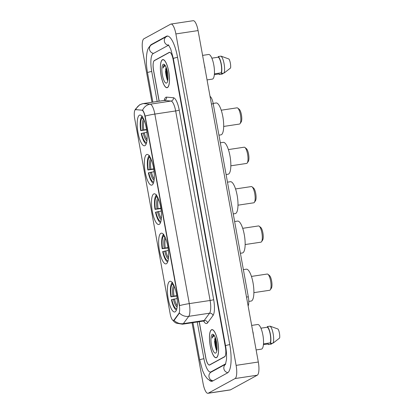 <?xml version="1.0" encoding="UTF-8"?>
<svg xmlns="http://www.w3.org/2000/svg" width="414" height="414" viewBox="0 0 414 414"><rect width="100%" height="100%" fill="white"/><g stroke="black" fill="none" stroke-linecap="round" stroke-linejoin="round"><path stroke-width="0.62" d="M144.931 145.635A15.535 4.466 -98.6 0 0 146.458 128.956A15.535 4.466 -98.6 0 0 139.854 115.061A15.535 4.466 -98.6 0 0 139.404 115.216A15.535 4.466 -98.6 0 0 137.883 131.895A15.535 4.466 -98.6 0 0 144.486 145.785A15.535 4.466 -98.6 0 0 144.931 145.635M166.397 263.744A15.535 4.466 -98.6 0 0 167.918 247.065A15.535 4.466 -98.6 0 0 161.32 233.175A15.535 4.466 -98.6 0 0 160.87 233.325A15.535 4.466 -98.6 0 0 159.343 250.004A15.535 4.466 -98.6 0 0 165.947 263.899A15.535 4.466 -98.6 0 0 166.397 263.744M159.24 224.372A15.535 4.466 -98.6 0 0 160.767 207.699A15.535 4.466 -98.6 0 0 154.163 193.804A15.535 4.466 -98.6 0 0 153.713 193.959A15.535 4.466 -98.6 0 0 152.192 210.633A15.535 4.466 -98.6 0 0 158.795 224.528A15.535 4.466 -98.6 0 0 159.24 224.372M152.088 185.001A15.535 4.466 -98.6 0 0 153.61 168.327A15.535 4.466 -98.6 0 0 147.006 154.432A15.535 4.466 -98.6 0 0 146.561 154.588A15.535 4.466 -98.6 0 0 145.035 171.261A15.535 4.466 -98.6 0 0 151.638 185.156A15.535 4.466 -98.6 0 0 152.088 185.001M175.138 311.835A15.535 4.466 -98.6 0 0 176.659 295.161A15.535 4.466 -98.6 0 0 170.056 281.266A15.535 4.466 -98.6 0 0 169.611 281.422A15.535 4.466 -98.6 0 0 168.084 298.096A15.535 4.466 -98.6 0 0 174.687 311.99A15.535 4.466 -98.6 0 0 175.138 311.835M173.668 320.338A7.913 2.272 -98.6 0 0 174.015 320.017L178.853 313.481A7.913 2.272 -98.6 0 0 179.21 304.895L145.035 116.852A7.913 2.272 -98.6 0 0 141.904 110.176L135.782 109.627A7.913 2.272 -98.6 0 0 135.621 109.632A7.913 2.272 -98.6 0 0 134.69 118.616L170.149 313.745A7.913 2.272 -98.6 0 0 173.44 320.415A7.913 2.272 -98.6 0 0 173.668 320.338M210.208 96.509A8.792 2.525 81.4 0 1 213.226 103.759L248.312 296.807A8.792 2.525 81.4 0 1 248.234 305.744M199.258 321.683L205.794 357.644A8.792 2.525 -98.6 0 0 209.453 365.055A8.792 2.525 -98.6 0 0 209.707 364.967L224.574 356.837A8.792 2.525 -98.6 0 0 225.361 346.948L173.161 59.704A8.792 2.525 -98.6 0 0 169.502 52.293A8.792 2.525 -98.6 0 0 169.248 52.381L154.375 60.506A8.792 2.525 -98.6 0 0 153.594 70.401L159.183 101.171M168.845 45.333A15.83 4.549 -98.6 0 0 168.451 45.338A15.83 4.549 -98.6 0 0 167.996 45.493L153.123 53.623A15.83 4.549 -98.6 0 0 151.715 71.425L157.175 101.477M197.245 321.983L203.916 358.669A15.83 4.549 -98.6 0 0 210.498 372.01A15.83 4.549 -98.6 0 0 210.959 371.855L225.744 363.771M192.055 322.765L203.077 383.416A11.727 3.369 -98.6 0 0 207.957 393.3A11.727 3.369 -98.6 0 0 208.294 393.186L235.064 378.551A11.727 3.369 -98.6 0 0 236.109 365.365L175.878 33.932A11.727 3.369 -98.6 0 0 170.998 24.048A11.727 3.369 -98.6 0 0 170.661 24.162L143.891 38.797A11.727 3.369 -98.6 0 0 142.846 51.983L151.979 102.258M207.957 393.3L230.163 389.952A11.727 3.369 -98.6 0 0 230.505 389.838L257.27 375.203A11.727 3.369 -98.6 0 0 258.315 362.017L198.083 30.584A11.727 3.369 -98.6 0 0 193.209 20.7L170.998 24.048M209.324 380.243A25.207 7.245 -98.6 0 0 211.896 381.289A25.207 7.245 -98.6 0 0 212.625 381.035L227.498 372.91A25.207 7.245 -98.6 0 0 229.744 344.551L177.544 57.308A25.207 7.245 -98.6 0 0 167.054 36.059A25.207 7.245 -98.6 0 0 166.324 36.308L151.457 44.438A25.207 7.245 -98.6 0 0 150.028 45.944M253.021 332.877L204.599 66.421M253.006 331.997L253.487 335.433M216.543 357.603A14.216 4.083 -98.6 0 0 217.935 342.342A14.216 4.083 -98.6 0 0 211.896 329.627A14.216 4.083 -98.6 0 0 211.482 329.767A14.216 4.083 -98.6 0 0 210.089 345.028A14.216 4.083 -98.6 0 0 216.129 357.743A14.216 4.083 -98.6 0 0 216.543 357.603M167.468 87.577A14.216 4.083 -98.6 0 0 168.865 72.315A14.216 4.083 -98.6 0 0 162.821 59.606A14.216 4.083 -98.6 0 0 162.412 59.745A14.216 4.083 -98.6 0 0 161.015 75.006A14.216 4.083 -98.6 0 0 167.059 87.721A14.216 4.083 -98.6 0 0 167.468 87.577M135.73 109.658L142.576 110.212C143.394 110.916 144.248 112.872 145.143 116.075A10.262 1.025 -10.3 0 1 154.841 114.083L189.281 303.617A11.727 3.369 81.4 0 1 188.748 316.332A10.262 9.444 -143.5 0 1 179.438 313.046L174.418 319.96L173.564 320.389M145.143 116.075L179.588 305.61A10.262 1.025 169.7 0 1 189.281 303.617L210.105 300.476L175.66 110.947A11.727 3.369 -98.6 0 0 171.018 101.057L164.198 100.447A11.727 3.369 -98.6 0 0 163.96 100.452L164.772 100.105M199.175 321.694L205.691 357.541A8.792 2.525 -98.6 0 0 209.344 364.951A8.792 2.525 -98.6 0 0 209.603 364.869L224.631 356.651A8.792 2.525 -98.6 0 0 225.413 346.761L173.264 59.807A8.792 2.525 -98.6 0 0 169.605 52.392A8.792 2.525 -98.6 0 0 169.352 52.48L154.324 60.692A8.792 2.525 -98.6 0 0 153.542 70.587L159.1 101.187M166.004 73.18A11.727 3.369 -98.6 0 0 167.81 80.461M215.078 343.206A11.727 3.369 -98.6 0 0 216.879 350.487M211.507 329.911A14.071 4.042 -98.6 0 0 210.131 345.017A14.071 4.042 -98.6 0 0 216.108 357.598A14.071 4.042 -98.6 0 0 216.517 357.458A14.071 4.042 -98.6 0 0 217.893 342.357A14.071 4.042 -98.6 0 0 211.916 329.772A14.071 4.042 -98.6 0 0 211.507 329.911M256.121 349.939L261.4 349.142A12.456 3.581 -98.6 0 0 261.762 349.018A12.456 3.581 -98.6 0 0 262.983 335.645A12.456 3.581 -98.6 0 0 257.689 324.504L251.805 325.394M215.171 337.286L214.68 339.749L215.301 337.607M213.981 335.086L213.345 335.097C212.765 335.438 212.387 336.422 212.201 338.057C212.806 336.691 213.572 335.987 214.499 335.956M215.715 353.044A9.558 2.748 -98.6 0 0 216.186 352.578A9.558 2.748 -98.6 0 0 216.729 343.278A9.558 2.748 -98.6 0 0 213.469 334.548A9.558 2.748 -98.6 0 0 212.31 334.331A9.558 2.748 -98.6 0 0 211.461 345.079A9.558 2.748 -98.6 0 0 215.715 353.044M214.68 339.749L216.367 350.146M263.485 343.884L270.275 342.859A8.792 2.525 -98.6 0 0 270.218 334.284A8.792 2.525 -98.6 0 0 267.428 327.21L260.934 328.188M270.275 342.859L270.389 343.485L273.162 343.071L279.657 338.01A5.863 1.687 -98.6 0 0 278.032 329.047L270.088 326.165L267.315 326.584L267.428 327.21M273.162 343.071A9.382 2.696 -98.6 0 0 273.152 333.782A9.382 2.696 -98.6 0 0 270.088 326.165M270.389 343.485A9.382 2.696 -98.6 0 0 270.378 334.201A9.382 2.696 -98.6 0 0 267.315 326.584M272.515 343.165L271.206 344.137L268.432 344.557L268.313 343.93L263.418 344.671M267.889 343.993A9.382 2.696 -98.6 0 0 268.432 344.557M212.201 338.057L213.759 335.035M216.946 350.016L216.413 348.459L215.585 338.404M216.719 350.554L215.973 348.526L215.021 339.977L215.27 337.658M162.438 59.885A14.071 4.042 -98.6 0 0 161.056 74.991A14.071 4.042 -98.6 0 0 167.039 87.577A14.071 4.042 -98.6 0 0 167.442 87.437A14.071 4.042 -98.6 0 0 168.824 72.331A14.071 4.042 -98.6 0 0 162.842 59.751A14.071 4.042 -98.6 0 0 162.438 59.885M207.191 79.892L212.33 79.121A12.456 3.581 -98.6 0 0 212.687 78.996A12.456 3.581 -98.6 0 0 213.909 65.624A12.456 3.581 -98.6 0 0 208.615 54.482L202.596 55.388M166.102 67.265L165.605 69.723L166.226 67.58M164.907 65.06L164.27 65.07C163.696 65.412 163.313 66.4 163.126 68.031C163.732 66.664 164.498 65.966 165.424 65.93M166.64 83.017A9.558 2.748 -98.6 0 0 167.111 82.552A9.558 2.748 -98.6 0 0 167.654 73.252A9.558 2.748 -98.6 0 0 164.394 64.522A9.558 2.748 -98.6 0 0 163.24 64.305A9.558 2.748 -98.6 0 0 162.386 75.058A9.558 2.748 -98.6 0 0 166.64 83.017M165.605 69.723L167.292 80.119M214.411 73.858L221.2 72.833A8.792 2.525 -98.6 0 0 221.148 64.263A8.792 2.525 -98.6 0 0 218.359 57.184L211.859 58.162M221.2 72.833L221.314 73.464L224.093 73.045L230.588 67.984A5.863 1.687 -98.6 0 0 228.958 59.021L221.019 56.138L218.24 56.558L218.359 57.184M224.093 73.045A9.382 2.696 -98.6 0 0 224.083 63.756A9.382 2.696 -98.6 0 0 221.019 56.138M221.314 73.464A9.382 2.696 -98.6 0 0 221.304 64.175A9.382 2.696 -98.6 0 0 218.24 56.558M223.441 73.143L222.137 74.116L219.358 74.53L219.244 73.904L214.343 74.644M218.82 73.971A9.382 2.696 -98.6 0 0 219.358 74.53M163.126 68.031L164.684 65.008M167.877 79.99L167.339 78.437L166.516 68.382M167.644 80.533L166.899 78.505L165.952 69.956L166.2 67.637M253.885 292.646L269.654 290.271A8.208 2.36 -98.6 0 0 269.892 290.188A8.208 2.36 -98.6 0 0 270.301 289.79A8.208 2.36 -98.6 0 0 270.766 281.799A8.208 2.36 -98.6 0 0 267.967 274.306A8.208 2.36 -98.6 0 0 267.211 274.037L251.443 276.412M248.783 301.418L251.122 301.066A16.12 4.632 -98.6 0 0 251.588 300.906A16.12 4.632 -98.6 0 0 253.171 283.6A16.12 4.632 -98.6 0 0 246.32 269.183L243.37 269.628M172.214 282.514A14.537 4.176 -98.6 0 0 172.12 282.643L171.701 283.269A13.952 4.011 -98.6 0 0 170.904 296.843L176.794 296.015M172.462 282.224L172.012 282.881A13.952 4.011 -98.6 0 0 171.701 283.269M172.012 282.881L172.255 284.211A12.606 3.622 -98.6 0 0 171.267 296.647L170.904 296.843M171.267 296.647L176.737 295.632M173.927 285.448L172.255 284.211M177.109 298.525L171.427 299.71A13.952 4.011 -98.6 0 0 175.665 309.594L176.255 310.07A14.537 4.176 -98.6 0 0 176.38 310.169M175.665 309.594A13.952 4.011 -98.6 0 0 176.442 310.019M171.789 299.513A12.606 3.622 -98.6 0 0 176.706 308.72L176.757 309.004M176.706 308.72L176.887 308.456M270.301 289.79L271.356 288.216A6.743 1.935 -98.6 0 0 271.739 281.655A6.743 1.935 -98.6 0 0 269.436 275.496L267.967 274.306M245.145 244.55L260.918 242.174A8.208 2.36 -98.6 0 0 261.151 242.092A8.208 2.36 -98.6 0 0 261.56 241.693A8.208 2.36 -98.6 0 0 262.026 233.708A8.208 2.36 -98.6 0 0 259.226 226.21A8.208 2.36 -98.6 0 0 258.471 225.946L242.702 228.321M240.399 253.27L242.381 252.97A16.12 4.632 -98.6 0 0 242.847 252.814A16.12 4.632 -98.6 0 0 244.431 235.504A16.12 4.632 -98.6 0 0 237.579 221.086L234.629 221.531M163.473 234.417A14.537 4.176 -98.6 0 0 163.38 234.547L162.961 235.178A13.952 4.011 -98.6 0 0 162.164 248.747L168.058 247.924M163.721 234.127L163.271 234.79A13.952 4.011 -98.6 0 0 162.961 235.178M163.271 234.79L163.514 236.12A12.606 3.622 -98.6 0 0 162.526 248.55L162.164 248.747M162.526 248.55L167.996 247.541M165.186 237.351L163.514 236.12M168.369 250.434L162.686 251.619A13.952 4.011 -98.6 0 0 166.925 261.498L167.515 261.974A14.537 4.176 -98.6 0 0 167.639 262.072M166.925 261.498A13.952 4.011 -98.6 0 0 167.701 261.922M163.049 251.422A12.606 3.622 -98.6 0 0 167.97 260.629L168.017 260.908M167.97 260.629L168.146 260.365M261.56 241.693L262.616 240.125A6.743 1.935 -98.6 0 0 262.999 233.563A6.743 1.935 -98.6 0 0 260.696 227.405L259.226 226.21M237.993 205.184L253.761 202.803A8.208 2.36 -98.6 0 0 253.999 202.725A8.208 2.36 -98.6 0 0 254.403 202.327A8.208 2.36 -98.6 0 0 254.869 194.337A8.208 2.36 -98.6 0 0 252.069 186.843A8.208 2.36 -98.6 0 0 251.314 186.574L235.545 188.95M233.242 213.898L235.23 213.603A16.12 4.632 -98.6 0 0 235.695 213.443A16.12 4.632 -98.6 0 0 237.274 196.138A16.12 4.632 -98.6 0 0 230.422 181.715L227.477 182.16M156.316 195.046A14.537 4.176 -98.6 0 0 156.228 195.175L155.804 195.806A13.952 4.011 -98.6 0 0 155.012 209.38L160.901 208.552M156.57 194.756L156.119 195.418A13.952 4.011 -98.6 0 0 155.804 195.806M156.119 195.418L156.357 196.748A12.606 3.622 -98.6 0 0 155.374 209.179L155.012 209.38M155.374 209.179L160.844 208.17M158.029 197.98L156.357 196.748M161.217 211.062L155.535 212.247A13.952 4.011 -98.6 0 0 159.773 222.132L160.358 222.608A14.537 4.176 -98.6 0 0 160.487 222.701M159.773 222.132A13.952 4.011 -98.6 0 0 160.544 222.551M155.897 212.051A12.606 3.622 -98.6 0 0 160.813 221.257L160.865 221.537M160.813 221.257L160.994 220.993M254.403 202.327L255.459 200.754A6.743 1.935 -98.6 0 0 255.842 194.192A6.743 1.935 -98.6 0 0 253.544 188.034L252.069 186.843M230.836 165.812L246.604 163.437A8.208 2.36 -98.6 0 0 246.842 163.354A8.208 2.36 -98.6 0 0 247.251 162.956A8.208 2.36 -98.6 0 0 247.717 154.965A8.208 2.36 -98.6 0 0 244.917 147.472A8.208 2.36 -98.6 0 0 244.162 147.203L228.393 149.578M226.091 174.532L228.073 174.232A16.12 4.632 -98.6 0 0 228.538 174.071A16.12 4.632 -98.6 0 0 230.122 156.766A16.12 4.632 -98.6 0 0 223.27 142.349L220.32 142.794M149.164 155.68A14.537 4.176 -98.6 0 0 149.071 155.809L148.652 156.435A13.952 4.011 -98.6 0 0 147.855 170.009L153.744 169.181M149.413 155.39L148.962 156.047A13.952 4.011 -98.6 0 0 148.652 156.435M148.962 156.047L149.206 157.377A12.606 3.622 -98.6 0 0 148.217 169.812L147.855 170.009M148.217 169.812L153.687 168.798M150.877 158.614L149.206 157.377M154.06 171.691L148.378 172.876A13.952 4.011 -98.6 0 0 152.616 182.76L153.206 183.236A14.537 4.176 -98.6 0 0 153.33 183.335M152.616 182.76A13.952 4.011 -98.6 0 0 153.392 183.185M148.74 172.679A12.606 3.622 -98.6 0 0 153.656 181.886L153.708 182.17M153.656 181.886L153.837 181.622M247.251 162.956L248.307 161.382A6.743 1.935 -98.6 0 0 248.69 154.82A6.743 1.935 -98.6 0 0 246.387 148.662L244.917 147.472M223.684 126.441L239.452 124.065A8.208 2.36 -98.6 0 0 239.69 123.983A8.208 2.36 -98.6 0 0 240.094 123.584A8.208 2.36 -98.6 0 0 240.56 115.599A8.208 2.36 -98.6 0 0 237.76 108.101A8.208 2.36 -98.6 0 0 237.005 107.831L221.236 110.207M218.934 135.161L220.921 134.861A16.12 4.632 -98.6 0 0 221.386 134.7A16.12 4.632 -98.6 0 0 222.965 117.395A16.12 4.632 -98.6 0 0 216.113 102.977L213.163 103.422M142.007 116.308A14.537 4.176 -98.6 0 0 141.914 116.437L141.495 117.064A13.952 4.011 -98.6 0 0 140.703 130.638L146.592 129.815M142.256 116.018L141.805 116.681A13.952 4.011 -98.6 0 0 141.495 117.064M141.805 116.681L142.049 118.006A12.606 3.622 -98.6 0 0 141.065 130.441L140.703 130.638M141.065 130.441L146.53 129.427M143.72 119.242L142.049 118.006M146.908 132.32L141.221 133.51A13.952 4.011 -98.6 0 0 145.459 143.389L146.049 143.865A14.537 4.176 -98.6 0 0 146.178 143.963M145.459 143.389A13.952 4.011 -98.6 0 0 146.235 143.813M141.588 133.308A12.606 3.622 -98.6 0 0 146.504 142.519L146.556 142.799M146.504 142.519L146.685 142.256M240.094 123.584L241.15 122.011A6.743 1.935 -98.6 0 0 241.533 115.449A6.743 1.935 -98.6 0 0 239.235 109.291L237.76 108.101M174.015 320.017L174.418 319.96M179.21 304.895L179.485 304.854M178.853 313.481L179.252 313.419M145.035 116.852L145.309 116.81M141.904 110.176L142.307 110.114M135.782 109.627L136.185 109.57M246.656 297.055L248.312 296.807M211.57 104.007L213.226 103.759M152.859 102.129L147.513 72.698A4.689 0.471 -10.3 0 1 147.684 72.528A4.689 0.471 -10.3 0 1 151.721 71.456M147.513 72.698C146.085 64.61 145.956 57.691 147.13 51.941C147.669 48.774 149.195 46.347 151.705 44.665A4.689 4.466 61.3 0 0 153.563 53.38M151.705 44.665L166.578 36.535A4.689 4.466 61.3 0 0 168.793 45.286M177.549 57.339A4.689 0.471 169.7 0 0 173.513 58.41A4.689 0.471 169.7 0 0 173.342 58.581L225.542 345.825C226.453 351.02 226.758 355.652 226.458 359.709L225.449 364.46M229.749 344.583A4.689 0.471 169.7 0 0 225.713 345.654A4.689 0.471 169.7 0 0 225.542 345.825M227.871 372.657A4.689 4.466 -118.7 0 1 225.532 364.31M213.065 380.797A4.689 4.466 -118.7 0 1 211.207 372.077L225.568 364.232M212.491 381.108L210.467 380.745L207.43 378.846L204.723 375.26L202.581 370.618L199.714 359.942A4.689 0.471 -10.3 0 1 199.884 359.771A4.689 0.471 -10.3 0 1 203.921 358.7M198.083 30.584L175.878 33.932M258.315 362.017L236.109 365.365M257.27 375.203L235.064 378.551M230.505 389.838L208.294 393.186M154.774 60.449L154.375 60.506M169.771 52.299L169.248 52.381M152.368 44.303L151.457 44.438M167.432 36.142L166.324 36.308M211.87 371.715L210.959 371.855M164.244 100.385A14.656 4.212 81.4 0 1 165.879 97.28A14.656 4.212 81.4 0 1 166.594 97.13L173.419 97.74A14.656 4.212 81.4 0 1 179.221 110.098L213.665 299.632A14.656 4.212 81.4 0 1 212.998 315.53L207.611 322.811A14.656 4.212 81.4 0 1 203.626 321.047M212.998 315.53A2.929 2.701 36.5 0 0 209.572 313.196L188.748 316.332L183.361 323.619A11.727 3.369 81.4 0 1 182.848 324.09A11.727 3.369 81.4 0 1 182.512 324.203L203.336 321.067A11.727 3.369 -98.6 0 0 203.672 320.954A11.727 3.369 -98.6 0 0 204.185 320.477L209.572 313.196A11.727 3.369 -98.6 0 0 210.105 300.476A2.929 0.295 169.7 0 0 213.665 299.632M174.009 320.286A10.262 9.444 -143.5 0 0 183.361 323.619L204.185 320.477A2.929 2.701 36.5 0 1 207.611 322.811M142.576 110.212A10.262 9.801 -84.9 0 1 150.199 104.193A11.727 3.369 81.4 0 1 154.841 114.083L175.66 110.947A2.929 0.295 169.7 0 0 179.221 110.098M135.751 109.612A10.262 9.801 -84.9 0 1 143.373 103.583L150.199 104.193L171.018 101.057A2.929 2.8 95.1 0 0 173.419 97.74M134.954 110.171L135.316 109.343L139.704 104.747L143.141 103.593A11.727 3.369 81.4 0 1 143.373 103.583L164.198 100.447A2.929 2.8 95.1 0 0 166.594 97.13M209.603 364.869L210.001 364.806M214.561 341.239A11.727 3.369 -98.6 0 0 216.548 350.384M165.491 71.213A11.727 3.369 -98.6 0 0 167.473 80.357M173.751 285.334A11.276 3.24 -98.6 0 0 172.886 296.258M174.335 286.416A10.847 3.115 -98.6 0 0 173.983 296.046M173.409 299.131A11.276 3.24 -98.6 0 0 177.125 307.079M174.506 298.918A10.847 3.115 -98.6 0 0 177.259 305.811M165.01 237.238A11.276 3.24 -98.6 0 0 164.146 248.167M165.595 238.319A10.847 3.115 -98.6 0 0 165.243 247.955M164.668 251.034A11.276 3.24 -98.6 0 0 168.384 258.983M165.766 250.822A10.847 3.115 -98.6 0 0 168.519 257.715M157.858 197.871A11.276 3.24 -98.6 0 0 156.989 208.796M158.443 198.953A10.847 3.115 -98.6 0 0 158.086 208.584M157.511 211.663A11.276 3.24 -98.6 0 0 161.227 219.611M158.609 211.456A10.847 3.115 -98.6 0 0 161.362 218.349M150.701 158.5A11.276 3.24 -98.6 0 0 149.837 169.424M151.286 159.581A10.847 3.115 -98.6 0 0 150.934 169.212M150.36 172.296A11.276 3.24 -98.6 0 0 154.075 180.245M151.457 172.084A10.847 3.115 -98.6 0 0 154.21 178.977M143.544 119.128A11.276 3.24 -98.6 0 0 142.68 130.053M144.129 120.21A10.847 3.115 -98.6 0 0 143.777 129.846M143.203 132.925A11.276 3.24 -98.6 0 0 146.918 140.874M144.3 132.713A10.847 3.115 -98.6 0 0 147.053 139.606M135.621 109.632L136.02 109.575M173.44 320.415L173.704 320.374M199.714 359.942L192.934 322.635M167.675 36.059L166.578 36.535M168.358 44.764L170.682 48.904L173.342 58.581M168.808 45.281L168.451 45.338M211.647 371.839L210.498 372.01M205.013 67.906L204.211 64.299M172.317 319.748L174.273 321.89L176.173 323.153L182.512 324.203M209.344 364.951L209.877 364.874M169.605 52.392L169.921 52.345M143.141 103.593L163.96 100.452M204.278 321.217L203.336 321.067M216.688 357.51L216.108 357.598M212.496 329.684L211.916 329.772M167.613 87.489L167.039 87.577M163.421 59.663L162.842 59.751"/></g></svg>
